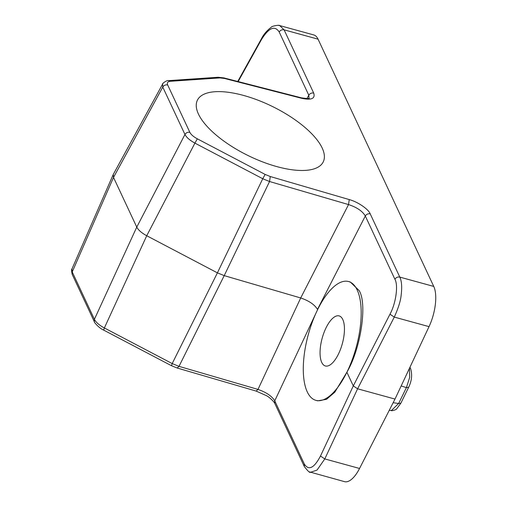 <?xml version="1.0" encoding="UTF-8"?>
<svg xmlns="http://www.w3.org/2000/svg" width="507" height="507" viewBox="0 0 507 507"><rect width="100%" height="100%" fill="white"/><g stroke="black" fill="none" stroke-linecap="round" stroke-linejoin="round"><path stroke-width="0.76" d="M243.664 95.462A70.08 27.384 -153.9 0 1 323.251 161.879A70.08 27.384 -153.9 0 1 276.968 166.638A70.08 27.384 -153.9 0 1 197.381 100.221A70.08 27.384 -153.9 0 1 243.664 95.462M342.764 319.473A25.965 10.438 105.4 0 1 340.4 349.57A25.965 10.438 105.4 0 1 324.993 365.851A25.965 10.438 105.4 0 1 321.736 362.404A25.965 10.438 105.4 0 1 323.758 333.226A25.965 10.438 105.4 0 1 338.733 315.817A25.965 10.438 105.4 0 1 342.764 319.473M317.61 309.657A61.607 24.773 105.4 0 1 348.569 281.531L350.286 282L359.102 290.53C367.543 303.756 360.826 348.683 346.889 372.227L334.797 392.209L326.476 399.351L317.655 400.822L315.931 400.353A61.607 24.773 105.4 0 1 317.61 309.657L274.756 400.834L274.724 403.287L273.824 401.861C270.947 398.775 268.488 396.708 266.46 395.675L256.168 391.081L257.987 389.42L179.003 366.358L177.158 368.012M348.569 281.531A61.607 24.773 105.4 0 1 357.201 290.01A61.607 24.773 105.4 0 1 346.889 372.227A61.607 24.773 105.4 0 1 315.931 400.353M278.527 25.394L279.706 25.578L284.104 29.837L313.7 93.085C315.417 98.567 311.475 100.323 301.874 98.352L224.36 78.433L219.987 77.913L170.403 81.285C167.671 81.551 166.765 82.774 167.678 84.961L189.859 132.346C191.012 134.596 193.503 136.757 197.331 138.823L265.155 174.44L270.263 176.525L349.247 199.587C357.543 201.716 368.557 209.201 370.211 213.853L399.808 277.101C401.696 281.068 402.146 287.051 401.157 295.055C400.688 300.626 398.394 307.971 394.281 317.09L429.036 326.635L395.004 399.072L359.552 468.468A30.807 12.383 105.4 0 1 344.513 481.65L309.46 471.89M395.004 399.072L357.606 388.799L394.281 317.09L389.972 314.207C395.878 303.573 398.477 285.207 394.902 279.243C396.081 277.437 397.716 276.727 399.808 277.101L433.758 286.43L318.054 39.166L284.104 29.837C282.006 29.463 280.371 30.179 279.199 31.979C274.756 25.192 268.843 27.727 261.46 39.584L238.157 81.583M433.758 286.43A30.807 12.383 105.4 0 1 429.036 326.635M279.706 25.578L313.738 34.926A30.807 12.383 105.4 0 1 318.054 39.166M359.552 468.468L324.797 458.924L317.033 470.09L310.487 472.302M310.506 472.251C309.961 473.088 307.901 471.18 304.32 466.535L304.352 464.082C308.7 470.838 314.08 468.157 320.487 456.034L353.297 385.916L346.889 372.227M304.352 464.082L274.756 400.834C271.822 396.068 266.232 392.26 257.987 389.42L300.708 297.964L224.214 275.631L217.408 272.855L146.732 235.742C141.649 232.979 138.329 230.102 136.763 227.104L113.517 177.425L113.245 174.478L162.969 83.44M408.648 387.278L406.392 387.64L409.707 377.335L409.434 368.361M391.366 410.575L398.629 403.483L400.879 403.147L396.702 408.813C396.284 409.935 390.954 411.114 391.366 410.575M320.487 456.034L324.797 458.924L357.606 388.799L353.297 385.916L389.972 314.207M270.263 176.525L269.553 181.519L348.537 204.581L300.708 297.964C308.947 300.765 314.543 304.574 317.483 309.384L365.306 215.995L394.902 279.243M409.783 367.619L410.6 368.627L409.954 367.252M171.594 365.427L172.19 363.576L179.003 366.358L224.214 275.631L269.553 181.519L262.746 178.743L265.155 174.44M197.331 138.823L194.916 143.12L262.746 178.743L217.408 272.855L172.19 363.576L104.366 327.959L103.764 329.81M256.168 391.081L177.184 368.019L171.366 365.648L103.536 330.032C98.852 328.067 93.662 321.755 94.365 321.78L94.403 319.328C95.943 322.351 99.264 325.228 104.366 327.959L146.732 235.742L194.916 143.12C189.84 140.338 186.519 137.46 184.954 134.488C186.126 132.682 187.761 131.972 189.859 132.346M167.678 84.961C165.586 84.58 163.951 85.296 162.779 87.096L184.954 134.488L136.763 227.104L94.403 319.328L72.228 271.936L72.19 274.388C71.436 270.801 71.367 269.014 71.975 269.046M71.937 269.027L72.228 271.936L113.517 177.425L162.779 87.096L162.595 83.966M370.211 213.853C368.12 213.479 366.485 214.195 365.306 215.995C362.429 211.115 356.839 207.306 348.537 204.581L349.247 199.587M219.987 77.913L218.162 77.254L168.578 80.626L170.403 81.285M218.162 77.254L223.752 77.888L224.36 78.433M301.874 98.352L301.272 97.807M279.199 31.979L308.795 95.227C309.973 93.421 311.602 92.711 313.7 93.085M306.938 98.58L308.795 95.227L309.029 98.206M401.176 385.935L406.392 387.64L398.629 403.483L393.147 402.716M261.46 39.584L261.441 38.76C263.532 34.495 266.79 30.661 271.232 27.251C271.72 25.952 279.87 24.704 279.699 25.629L279.699 25.629M304.32 466.535L274.724 403.287M94.365 321.78L72.19 274.388M168.571 80.626C166.752 79.922 161.727 84.016 162.633 83.991M301.272 97.8L223.758 77.882M301.266 97.807C307.217 98.643 309.821 98.764 309.093 98.168L308.966 98.326M389.281 410.283L391.347 410.575M113.245 174.478L71.943 269.008M400.879 403.147L408.642 387.304C411.785 380.82 412.438 374.597 410.6 368.627M261.441 38.76L237.739 81.475"/></g></svg>
